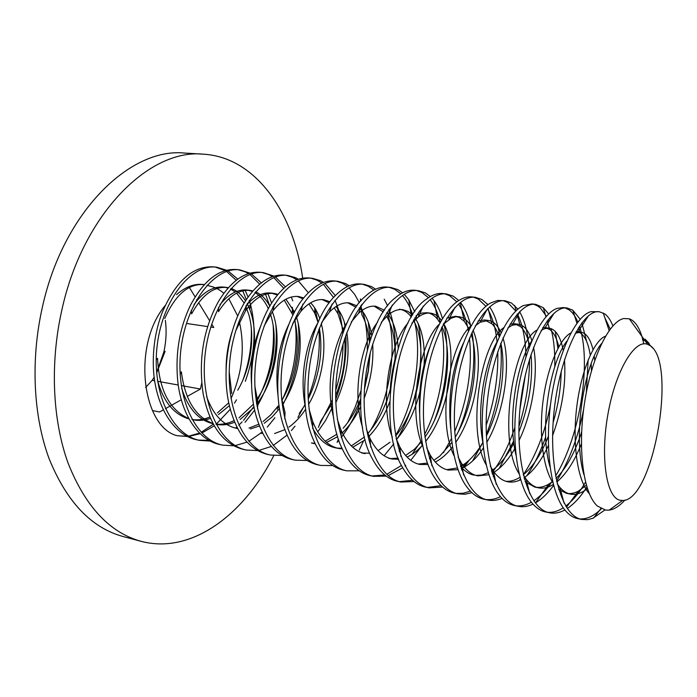 <?xml version="1.0" encoding="UTF-8"?>
<svg xmlns="http://www.w3.org/2000/svg" width="697" height="697" viewBox="0 0 697 697"><rect width="100%" height="100%" fill="white"/><g stroke="black" fill="none" stroke-linecap="round" stroke-linejoin="round"><path stroke-width="1.05" d="M165.372 320.341C166.688 330.692 166.2 341.182 163.9 351.802L156.616 372.59M154.194 377.068L152.181 380.318L145.603 387.48M165.119 351.314L156.642 372.982M154.203 377.147L152.181 380.318L154.699 380.771M302.69 278.181C293.062 211.792 255.503 157.261 203.454 154.185L184.653 153.07C130.043 147.32 63.139 211.975 42.36 307.29C30.433 360.044 33.351 416.423 49.173 458.853C66.703 501.84 91.237 527.707 122.785 536.437L140.977 541.299C191.135 554.69 243.732 515.144 273.808 455.568M203.454 154.185C149.367 148.417 82.734 213.822 61.815 310.217C49.818 363.555 52.563 420.526 68.158 463.305C85.443 506.649 109.725 532.647 140.977 541.299M619.764 500.185L622.499 500.49C653.525 501.448 677.876 360.14 649.412 345.259L647.696 344.405C634.758 338.768 615.739 370.403 608.028 413.669C600.134 456.883 606.268 497.196 619.764 500.185M643.793 343.848L642.895 339.97C640.247 329.611 636.396 322.877 631.351 319.757L629.243 318.79L623.728 318.546C609.675 321.247 591.945 355.923 584.748 401.533C577.386 447.099 582.927 493.45 597.451 506.074L605.58 510.108L609.213 510.108C614.371 509.35 619.598 506.013 624.895 500.08M652.453 347.925L646.677 341.408L642.512 339.918L645.108 339.186L649.107 343.386M215.295 267.073L225.201 270.636M226.603 271.481L236.213 280.299M242.765 290.823L246.355 299.666M247.487 303.3L247.653 303.875M251.303 327.912C251.852 345.808 249.047 363.181 242.887 380.031M210.276 441.07L199.673 440.373C171.54 434.945 151.415 391.906 157.217 345.102C162.75 299.03 191.588 263.527 216.723 267.204L226.673 270.236M228.085 271.002L237.773 279.14M245.161 290.396L248.088 297.105M249.265 300.433L250.615 304.938C256.574 329.263 254.806 354.721 245.309 381.303M236.51 399.817L234.471 403.154M230.271 409.278L216.096 424.36M214.223 425.832L201.842 433.046M200.161 433.708L189.009 436.357M187.493 436.479L177.151 435.712L187.188 436.322M188.669 436.156L199.534 433.098M201.172 432.34L213.308 424.212M238.391 269.765L245.039 271.778L248.515 273.59M249.944 274.505L259.711 284.184M265.513 294.221L269.826 306.157M273.137 325.246C274.958 352.473 269.364 378.166 256.357 402.335M253.935 406.429L243.532 420.387M242.173 421.859L238.801 425.231M236.823 427.026L235.778 427.932M208.952 440.347L198.453 440.095M197.225 439.868L196.824 439.79C172.699 435.155 153.418 403.145 153.279 363.067C153.183 345.224 156.154 328.4 162.174 312.596C175.871 280.865 193.104 265.618 213.874 266.873L216.723 267.204M233.6 445.775L222.726 445.148C194.907 439.79 175.113 396.332 180.959 348.927C186.535 302.271 215.12 266.254 239.855 269.896L250.031 273.137M251.469 273.965L261.323 282.877M267.918 293.629L271.647 303.151M272.788 307.028L273.337 309.18M275.899 324.994C277.92 354.076 271.63 381.215 257.045 406.421M254.684 410.106L245.074 422.286M262.037 272.527L268.511 274.531L272.388 276.639M273.843 277.641L283.757 288.314M292.165 307.272L293.751 313.606M294.875 319.731C298.482 347.298 294.117 374.341 281.771 400.862M279.14 405.924L277.214 409.287M220.208 444.625L219.816 444.547C198.662 440.399 180.819 414.401 177.613 379.717C175.322 352.638 179.626 327.782 190.516 305.147C203.933 280.107 219.407 268.24 236.928 269.556L239.855 269.896M257.489 450.567L246.346 450.035C218.858 444.756 199.412 400.871 205.301 352.856C210.93 305.6 239.228 269.051 263.536 272.658L273.938 276.134M275.411 277.031L285.422 286.842M291.233 297.044L292.801 300.843M298.211 323.513C301.043 351.671 295.929 378.776 282.86 404.818M274.914 417.73L267.282 427.122M262.133 432.184L248.829 441.314M247.043 442.151L235.203 445.592M286.258 275.35L292.54 277.345L296.835 279.802M298.316 280.9L308.362 292.74M315.035 308.44L318.102 322.441C305.295 343.839 299.414 379.307 305.521 407.518M318.895 329.289C320.585 352.482 316.987 375.221 308.109 397.508M304.955 404.608L297.933 417.303M243.75 449.495L243.366 449.417C222.918 444.041 209.492 425.379 203.08 393.422C198.296 359.234 203.515 328.435 218.719 301.017C231.395 280.638 245.344 271.063 260.539 272.309L263.536 272.658M281.98 455.472L270.541 455.036C243.41 449.853 224.338 405.532 230.271 356.881C235.943 309.006 263.936 271.908 287.791 275.481L295.58 277.702L298.429 279.227M295.014 426.163L291.381 430.563M287.033 435.137L273.207 445.479M271.36 446.428L259.145 450.349M311.062 278.242L317.152 280.229L321.875 283.087M323.391 284.289L333.549 297.523M334.917 300.294C339.212 309.764 341.826 320.847 342.75 333.541M343.072 343.752C342.88 359.626 340.432 375.117 335.727 390.233M332.216 400.174L319.209 425.205M267.866 454.488L267.482 454.409C249.23 449.774 236.536 433.543 229.391 405.724C220.923 370.299 229.078 324.976 247.087 298.56C258.875 281.788 271.421 273.973 284.724 275.123L287.791 275.481M307.072 460.482L295.328 460.168C268.589 455.071 249.909 410.306 255.886 361.02C261.619 312.5 289.272 274.845 312.639 278.373L320.272 280.595L323.521 282.424M325.055 283.505L335.353 295.598M344.362 322.197L345.137 327.433M345.834 335.187C346.897 357.012 343.508 378.427 335.684 399.433M332.565 406.97L325.665 420.291L317.719 431.913M336.494 281.213L342.366 283.182L347.542 286.502M349.084 287.835L354.651 294.343L359.33 302.725M360.68 305.922C365.472 318.163 367.676 332.765 367.284 349.728M360.715 391.287L355.034 407.518L347.69 422.626M292.566 459.602L292.191 459.523C275.89 455.524 263.989 441.401 256.47 417.163C244.943 378.994 254.623 324.236 275.777 297.175C286.606 283.339 297.846 276.953 309.503 278.007L312.639 278.373M332.8 465.587L320.733 465.43C294.413 460.429 276.16 415.212 282.18 365.254C287.966 316.089 315.253 277.859 338.106 281.344L345.564 283.557L349.241 285.744M360.602 301.2L360.401 298.978L361.203 300.503M368.286 322.162L370.29 339.822M370.264 352.604L368.356 371.179L364.453 389.327M360.497 401.829C355.453 415.612 349.031 427.496 341.242 437.472M338.89 440.338L337.087 442.386L338.481 439.11M362.562 284.254L368.216 286.206L373.853 290.057M387.941 315.157C397.334 346.862 390.634 397.029 370.577 430.284M317.893 464.838L317.527 464.768C303.021 461.344 291.938 449.086 284.28 428.002C269.695 388.072 280.9 323.452 304.85 296.591C314.704 285.195 324.715 279.985 334.891 280.969L338.106 281.344M359.19 470.806L346.784 470.823C320.908 465.927 303.108 420.247 309.18 369.61C315.018 319.775 341.913 280.943 364.217 284.385L371.492 286.589L375.605 289.194M384.23 299.205L387.68 305.87M389.048 309.241C394.258 323.181 396.21 340.031 394.92 359.774M390.25 389.292L386.408 402.657M389.301 287.373L394.711 289.307L400.819 293.794M402.404 295.458C406.682 300.337 410.115 306.828 412.694 314.931M413.974 319.374C422.6 351.576 415.499 402.003 395.582 435.433M343.856 470.214L343.49 470.135C330.57 467.208 320.306 456.535 312.692 438.117C295.188 397.02 308.065 322.31 334.508 296.478C343.342 287.251 352.151 283.087 360.924 284.001L364.217 284.385M386.269 476.129L373.505 476.347C348.108 471.564 330.796 425.414 336.912 374.08C342.793 323.565 369.279 284.115 391 287.504L398.065 289.699L402.631 292.792M404.243 294.273L408.764 299.788L414.767 311.829M416.109 315.802L416.815 318.198M418.061 323.199C425.658 356.829 417.303 407.379 396.567 439.694M393.761 443.928L384.143 455.742M416.719 290.579L421.885 292.487L428.481 297.715M430.084 299.597C434.527 305.312 437.925 312.892 440.277 322.336M441.471 327.764C447.448 358.458 441.096 402.631 424.595 434.492M420.892 441.271L412.058 454.322M401.472 465.457L386.722 474.317M384.77 474.953L372.006 475.981M370.49 475.729L370.133 475.65C358.641 473.124 349.197 463.871 341.8 447.883C321.422 406.02 336.059 321.16 364.697 296.861C372.486 289.534 380.126 286.284 387.61 287.103L391 287.504M414.062 481.549L400.923 482.019C376.031 477.358 359.243 430.729 365.411 378.68C371.344 327.451 397.368 287.364 418.461 290.701L425.327 292.897L430.354 296.565M431.983 298.22L434.039 300.721C437.516 305.417 440.338 311.367 442.482 318.564M443.762 323.338C450.34 349.58 446.664 389.466 434.309 420.7M421.485 446.28L410.786 460.325M405.741 465.282L404.983 465.944M402.735 467.792L388.194 475.607M444.86 293.873L449.757 295.755L456.849 301.871M458.469 304.023C463.113 310.871 466.432 319.888 468.428 331.084M469.464 338.028C472.531 368.913 467.6 400.122 454.679 431.67M451.421 438.701L443.414 452.771M412.537 480.268L399.381 481.644M397.804 481.383L397.456 481.305C387.288 479.118 378.671 471.163 371.623 457.424C348.448 415.255 364.845 320.123 395.365 297.75C402.108 292.06 408.651 289.577 414.994 290.292L418.461 290.701M442.595 487.072L429.056 487.848C404.713 483.309 388.482 436.191 394.694 383.402C400.688 331.45 426.215 290.71 446.646 293.986L453.294 296.173L458.792 300.52M460.447 302.411C465.047 308.248 468.497 316.238 470.815 326.362M471.991 332.303C476.905 360.654 471.712 400.897 458.234 431.826M473.742 297.244L478.36 299.109L485.948 306.305M487.578 308.788C492.483 317.257 495.654 328.304 497.074 341.931M497.754 351.654C498.39 376.284 494.513 400.906 486.105 425.501M469.212 460.168L464.237 467.025M462.529 469.116L461.728 470.057M441.044 485.67L427.47 487.447M425.841 487.177L425.501 487.107C416.553 485.217 408.773 478.438 402.178 466.781C376.31 424.822 394.476 319.104 426.547 299.1C432.271 294.796 437.786 292.949 443.083 293.568L446.646 293.986M471.913 492.692L464.864 494.251L457.946 493.824C434.179 489.425 418.548 441.811 424.813 388.255C430.851 335.562 455.855 294.143 475.581 297.349L481.984 299.527L487.97 304.711M489.642 306.889C494.461 313.964 497.824 323.574 499.714 335.727M500.681 343.499C502.99 373.496 498.189 403.885 486.297 434.667M482.829 442.595L472.488 461.092M503.4 300.721L507.721 302.542L515.806 311.089M517.435 313.99C522.733 324.854 525.573 339.108 525.956 356.751M525.381 374.881L519.875 409.731M514.734 427.906C508.644 445.949 501.073 460.909 492.03 472.775M470.336 491.15L463.209 493.267L456.308 493.406M454.627 493.136L454.296 493.067C446.489 491.437 439.537 485.739 433.464 475.99C420.979 455.655 416.405 416.153 422.155 379.151C427.888 342.192 443.109 310.609 458.277 300.86C463.017 297.724 467.574 296.417 471.921 296.931L475.581 297.349M502.032 498.39C497.074 500.402 492.317 500.934 487.778 500.002L487.612 499.967C464.472 495.706 449.487 447.587 455.794 393.256C461.884 339.787 486.314 297.671 505.29 300.816L511.441 302.977L517.923 309.18M519.596 311.707C524.719 320.62 527.873 332.6 529.067 347.637M529.546 359.103C529.485 381.599 525.947 404.06 518.917 426.477M513.619 441.053L499.183 468.471M494.26 475.145L493.18 476.46M533.867 304.284L537.866 306.079L540.541 308.161L546.439 316.299M548.042 319.749L548.827 321.709M551.005 328.592C553.845 339.378 555.1 352.107 554.777 366.788M550.421 405.079C545.037 432.297 535.993 455.55 523.281 474.857C532.926 466.859 541.264 454.069 548.304 436.505M520.415 478.839L519.239 480.372M500.446 496.682C495.436 499.113 490.592 500.063 485.922 499.531M484.188 499.252L483.866 499.191C477.123 497.789 470.998 493.075 465.509 485.068C452.022 465.221 447.012 423.567 453.033 383.986C459.088 344.457 475.136 311.507 490.566 303.012L497.736 300.424L505.29 300.816M533.005 504.158C527.856 506.553 522.942 507.268 518.254 506.31L518.098 506.275C495.628 502.171 481.313 453.538 487.673 398.396C493.824 344.135 517.636 301.296 535.81 304.371L543.268 307.656L548.661 313.998M550.325 316.987L550.944 318.268M555.335 331.493L557.922 348.465M545.655 436.993C540.358 452.153 534.041 465.108 526.705 475.868M525.233 477.959L524.371 479.144M565.171 307.961L568.839 309.703C572.359 312.064 575.365 316.194 577.865 322.084M579.425 326.266C591.37 360.549 581.124 434.623 555.57 476.042M552.486 480.904C546.727 489.625 540.489 496.264 533.771 500.803M531.402 502.249C526.2 505.133 521.19 506.318 516.346 505.813M514.56 505.543L514.247 505.473C508.496 504.279 503.19 500.463 498.32 494.034C483.953 474.988 478.508 431.173 484.798 388.987C491.15 346.871 507.956 312.561 523.464 305.539L531.95 303.918L535.81 304.371M564.866 509.969L564.134 510.352C559.046 512.922 554.193 513.733 549.584 512.792L549.428 512.757C527.673 508.819 514.09 459.663 520.493 403.685C526.697 348.613 549.855 305.025 567.175 308.022L572.803 310.191L580.2 319.27M581.847 322.85L586.595 341.321M588.163 359.905L586.308 392.69M583.598 409.418C578.162 437.289 569.144 461.187 556.572 481.096M553.592 485.417C547.938 493.232 541.926 499.035 535.531 502.825L535.331 502.946M604.796 317.649L610.232 329.123M585.515 482.185C579.468 492.631 572.873 500.594 565.737 506.092M563.246 507.825C557.844 511.249 552.634 512.739 547.624 512.269M545.768 511.999L545.463 511.938C540.663 510.936 536.15 507.921 531.933 502.912C516.791 484.955 510.945 438.988 517.496 394.171C524.118 349.432 541.613 313.763 556.981 308.405L563.211 307.56L567.175 308.022M604.918 509.995L592.842 518.272L587.606 519.657L581.638 519.422C560.641 515.658 547.842 465.971 554.298 409.139C560.562 353.222 582.997 308.858 599.411 311.777L604.708 313.903C607.906 316.203 610.633 320.202 612.881 325.908M586.857 487.02C580.819 496.63 574.302 503.8 567.297 508.514M577.865 518.638L577.569 518.577C573.64 517.758 569.902 515.458 566.356 511.694C550.569 495.14 544.357 447.03 551.17 399.529C558.044 352.116 576.131 315.105 591.161 311.62L599.411 311.777M601.363 508.784C593.949 516.015 586.761 519.387 579.773 518.908M165.102 305.626C131.55 345.756 142.519 427.296 177.151 435.712M223.798 293.289C219.564 289.516 214.876 287.112 209.736 286.092L207.07 285.221M164.797 318.442C175.278 294.805 188.356 283.513 204.047 284.585L203.507 284.515C194.393 283.444 185.402 286.824 176.541 294.657M231.012 398.632C242.277 373.191 245.065 347.559 239.376 321.735M237.703 316.011L228.825 298.708M188.87 286.641L195.099 296.861M196.737 299.536L197.234 300.355M198.628 302.646L209.631 320.69M212.141 324.802L213.779 327.485L210.747 327.041M201.721 383.036L200.422 389.022L187.24 396.427M181.359 399.729L165.416 408.686M163.333 409.862L159.578 411.971L152.469 410.577M207.671 326.588L187.415 323.6M200.422 389.022L181.264 385.563M178.275 385.023L157.609 381.303M583.947 474.753C572.333 436.941 584.426 363.111 601.589 343.56M587.362 488.597C581.455 493.284 575.827 495.123 570.46 494.112C566.713 493.406 563.176 491.158 559.857 487.369L557.182 483.788M550.072 467.121C538.816 430.467 549.846 361.996 566.94 341.086M575.243 333.262L580.767 332.12C586.299 332.974 590.376 338.838 593.008 349.711M594.219 356.272L594.724 360.471M581.376 444.015C574.328 461.492 566.13 474.16 556.772 482.019M553.34 484.467C548.225 487.63 543.346 488.754 538.694 487.856C534.224 487.011 530.068 484.154 526.226 479.309L523.29 474.918M515.954 455.019C507.25 419.69 516.468 363.355 531.785 340.824M541.16 330.422L544.557 328.662L549.079 328.121C555.797 329.254 560.51 336.642 563.22 350.286M564.474 359.696C566.156 383.707 562.191 409.026 552.59 435.634M548.391 445.531C541.281 460.778 533.161 471.529 524.013 477.811M520.668 479.719C516.181 481.888 511.894 482.577 507.799 481.775C502.554 480.773 497.763 477.253 493.415 471.216L490.27 465.997M482.794 442.229C476.67 409.357 484.11 364.461 497.275 341.425M507.808 327.999L512.016 325.316L518.237 324.227C524.144 325.107 528.683 330.57 531.872 340.624M533.519 347.341C538.502 371.667 532.944 411.944 518.995 440.582M515.283 447.718C508.967 459.044 501.91 467.208 494.121 472.191M493.685 472.453L492.178 473.298M488.911 474.762L477.724 475.851C471.669 474.683 466.232 470.44 461.405 463.096L458.095 456.997M450.637 428.455C447.779 396.645 451.996 368.277 463.287 343.342M475.171 325.978L480.12 322.267L488.222 320.446C493.45 321.169 497.745 325.281 501.091 332.783M502.973 337.923C511.145 363.215 504.741 411.822 486.767 442.438M483.361 447.953C476.713 458.129 469.334 465.004 461.231 468.576M458.007 469.673L448.45 470.083C441.523 468.741 435.433 463.688 430.18 454.932L426.721 447.866M419.585 412.946C418.627 389.118 421.973 367.267 429.631 347.385M443.222 324.358L451.09 318.25L455.481 316.821L458.992 316.752C463.636 317.379 467.626 320.498 470.945 326.109M472.993 330.204C484.406 355.374 477.21 411.457 455.664 442.534M452.484 446.96C447.221 453.86 441.497 458.887 435.285 462.05M427.923 464.507L419.942 464.463C412.093 462.921 405.349 457.005 399.712 446.716L396.14 438.561M390.067 392.864C390.625 380.231 392.524 368.147 395.774 356.62M411.936 323.129L418.191 317.109C422.46 313.981 426.573 312.665 430.519 313.162C434.632 313.702 438.282 316.072 441.462 320.263M443.632 323.6C458.295 347.977 450.332 410.925 425.562 441.489M422.539 445.122C417.712 450.576 412.546 454.549 407.031 457.049M398.632 459.306L392.167 458.992C383.324 457.215 375.936 450.358 369.994 438.422L366.326 428.995M381.294 322.319L388.09 315.035C393.143 310.862 398.039 309.076 402.779 309.66L407.954 311.359L412.641 315.018M414.898 317.78C422.8 329.69 425.728 347.263 423.689 370.482M421.101 386.809C416.397 408.224 408.198 425.789 396.497 439.511M369.706 453.207L361.76 453.006L365.089 453.66C355.191 451.604 347.158 443.728 340.99 430.032L337.278 419.115M351.253 322.005L358.537 313.336C364.392 307.943 370.124 305.574 375.735 306.253L384.465 310.252M386.809 312.552C393.396 320.472 397.185 332.251 398.179 347.899M398.004 363.477L394.363 386.513M389.675 401.916C384.247 416.196 377.365 427.644 369.018 436.27M365.211 439.807L352.708 447.256M342.253 448.894L338.698 448.467C327.651 446.08 318.982 437.089 312.7 421.493L308.998 408.834M321.753 322.336L329.481 312.056C336.154 305.216 342.785 302.167 349.371 302.925L356.934 305.861M359.356 307.786C365.559 313.816 369.698 323.12 371.754 335.693M372.695 344.022C373.723 362.274 370.865 380.457 364.104 398.545M360.602 406.717C355.357 417.608 349.249 426.32 342.271 432.846M337.714 436.627L326.571 442.473M315.114 443.719L312.97 443.397M284.742 418.758L285.047 412.624L281.51 397.952M292.731 323.539L300.912 311.263C308.379 302.725 315.968 298.865 323.661 299.675L330.029 301.775M335.954 306.567C340.258 311.446 343.455 318.05 345.564 326.405M346.836 332.443C350.225 355.705 346.548 379.151 335.788 402.788M332.687 408.677L331.972 409.914M257.446 408.52L258.038 403.275L254.849 386.033M264.085 326.048L273.024 310.723C281.231 300.372 289.743 295.641 298.569 296.513L303.735 297.95M310.627 302.803C314.469 306.741 317.536 312.038 319.818 318.703M321.247 323.486C327.363 346.548 322.641 380.623 308.562 404.495M305.704 409.104C300.668 416.719 295.075 422.722 288.906 427.113M284.855 429.657L274.54 433.551M231.735 393.526L229.191 371.919M235.595 331.101L245.571 310.792C254.501 298.272 264.006 292.479 274.087 293.42L278.025 294.352M285.892 299.196L294.552 312.064M296.478 317.179C304.537 341.199 299.309 379.36 282.694 404.086M279.541 408.564L272.248 416.85L264.241 423.271M259.432 425.98L250.336 428.969M218.57 307.333L218.475 311.69C228.093 296.478 238.662 289.386 250.179 290.405L252.898 290.937M255.581 291.86C261.244 294.282 265.984 299.057 269.809 306.192M272.292 311.69C282.372 336.747 276.204 379.351 256.653 404.208M254.109 407.353L240.186 419.428M234.636 422.225C228.302 424.787 222.125 425.484 216.105 424.316L216.105 424.316M212.925 423.497C195.448 416.876 184.932 399.642 181.368 371.797L180.14 374.385M191.205 310.522L191.64 313.842C201.834 295.171 213.57 286.38 226.839 287.46L228.328 287.704M231.064 288.445C236.684 290.379 241.519 294.535 245.571 300.895M247.217 303.77C253.098 315.149 255.416 329.289 254.178 346.191M229.374 405.654L218.466 414.576M210.442 418.418C204.57 420.439 198.863 420.91 193.304 419.821L192.015 419.542C197.852 420.361 203.794 419.533 209.841 417.033M188.852 418.592C169.502 410.063 159.073 389.98 157.566 358.336L156.206 359.826M207.096 285.186L209.736 286.092M589.244 493.598C577.011 479.902 572.228 442.56 576.881 405.846C581.594 369.201 594.567 339.927 605.519 336.189M586.334 485.251L578.336 491.193C574.162 493.354 570.198 494.06 566.434 493.319L558.706 489.468M552.904 482.681C542.371 466.572 538.729 431.365 543.381 398.396C548.086 365.176 560.066 338.507 570.948 332.878M576.184 331.563L579.887 332.678C584.896 335.693 588.346 343.168 590.246 355.113M591.178 363.703L591.465 370.874M581.603 432.253C574.772 452.823 566.252 468.245 556.04 478.534M552.625 481.514L548.853 484.101C543.939 486.959 539.251 487.952 534.782 487.09L525.12 481.732M519.117 473.803C497.24 440.068 513.21 342.393 536.951 330.09M542.728 327.651L545.176 327.634L549.672 329.454C553.714 332.399 556.755 338.193 558.811 346.827M561.19 371.309C560.911 388.168 558.219 405.279 553.104 422.661M519.979 477.262C515.153 480.303 510.465 481.653 505.917 481.296M494.452 476.051L492.396 474.021M486.201 464.873C466.511 430.563 480.677 343.212 503.696 327.721M510.038 324.14L514.438 323.748L520.345 326.484C524.58 330.169 527.69 336.695 529.676 346.043M531.001 354.485C533.266 379.159 529.215 405.053 518.847 432.157M513.855 443.004C507.573 455.254 500.49 464.272 492.622 470.048L491.481 470.832M488.266 472.714L481.984 474.997L475.894 475.389M474.021 475.119C469.194 474.195 464.69 471.268 460.517 466.319M454.13 455.855C436.644 421.441 449.173 343.699 471.137 325.752M478.081 320.968L484.52 319.975L491.916 323.791C494.896 326.736 497.318 331.092 499.191 336.886M500.847 343.09C506.362 367.511 500.838 407.841 486.358 436.034M482.821 442.525C477.663 451.351 471.982 458.208 465.796 463.069L460.569 466.502M457.424 467.975L446.664 469.647M431.086 460.708L429.43 458.652M422.861 446.716C407.614 412.624 418.644 343.961 439.276 324.183M446.838 318.102L455.394 316.299L459.454 317.553L464.341 321.387L469.29 329.324M471.128 334.168C479.754 359.486 473.429 407.51 455.115 437.368M451.848 442.456L439.772 456.126L433.813 460.308M431.225 461.649L430.493 461.972M427.4 463.113L418.2 464.045M400.47 452.858L399.128 451.003M392.376 437.385C379.403 404.007 389.031 344.074 408.067 323.007M416.283 315.523L421.755 313.084L427.017 312.718C430.955 313.241 434.475 315.419 437.577 319.261L439.999 322.833M441.985 326.745C453.747 352.02 446.672 406.978 424.926 437.176M421.859 441.297L414.515 449.182L405.576 455.463M398.179 458.182L390.468 458.591M362.658 427.775C351.976 395.46 360.305 344.118 377.513 322.249M399.364 309.233C403.894 309.825 407.893 312.448 411.352 317.1M413.434 320.324C428.341 344.963 420.535 406.29 395.678 435.991M389.998 442.247L378.079 450.663M333.706 417.86C325.316 387.192 332.408 344.039 347.542 322.005M374.062 306.131L383.35 311.934M386.635 316.325C392.873 326.849 395.669 341.208 395.016 359.399M390.224 389.693C385.319 407.431 377.87 422.025 367.877 433.464M364.496 436.958L351.288 445.923M341.948 448.223L337.087 448.093M338.698 448.467L335.449 447.822C326.431 446.01 318.817 439.424 312.596 428.054M347.742 302.803L355.967 307.22M361.482 310.845L361.83 314.669C365.969 322.075 368.513 331.302 369.462 342.349M369.758 354.599L368.182 371.074L364.592 387.271M360.497 399.294C355.81 410.873 350.025 420.509 343.133 428.202M337.008 434.126L325.177 441.245M314.887 443.248L311.393 443.031M278.129 396.532C274.74 369.785 278.408 345.529 289.133 323.765M322.066 299.553L329.211 302.864M334.212 307.804L337.993 313.781L343.621 331.214M344.64 338.681C346.165 357.831 343.159 376.877 335.64 395.826M332.33 403.11L320.838 420.936L318.39 427.366M251.582 384.43C250.005 363.546 252.985 344.231 260.521 326.492M273.102 306.488L274.095 305.452M297.018 296.382L303.047 298.813M308.937 303.883L314.8 313.275L318.076 322.484M319.365 328.06C323.234 351.654 319.514 375.369 308.196 399.207M305.016 404.948L299.17 413.556M226.081 369.828C226.098 356.585 228.076 344.004 232.014 332.094M246.241 305.469C254.266 296.303 262.534 292.156 271.063 293.036L277.484 295.014M284.254 300.146L292.975 315.157M294.561 320.245C300.843 343.212 296.138 376.807 281.902 400.209M278.112 406.02L270.924 414.724L263.074 421.528M258.779 424.238L248.986 428.071M237.59 428.524L236.501 428.333C223.145 425.301 213.186 414.715 206.608 396.576M219.895 304.781C228.555 294.012 237.668 289.089 247.235 290.03L252.48 291.424M254.945 292.618C260.443 295.781 264.912 301.165 268.354 308.771M270.48 314.286C278.408 337.705 273.59 374.15 257.637 398.266L256.104 400.557M253.516 404.086L239.019 417.825M234.009 420.674C227.954 423.567 221.942 424.734 215.992 424.159M213.038 423.706C198.497 420.204 188.051 408.407 181.69 388.316M194.054 304.484C203.306 291.886 213.282 286.092 223.964 287.094L228.041 288.027M230.55 289.037L235.255 291.982M236.632 293.132L244.229 303.09M245.797 306.271L248.803 314.608C255.102 336.468 251.033 367.807 237.747 390.198M228.747 402.796L217.325 412.981M189.053 418.949C173.727 414.497 163.176 401.437 157.391 379.778M622.499 500.49L609.213 510.108M647.696 344.405L644.882 340.493M643.967 339.23L629.243 318.79M197.024 439.824L199.873 440.417M220.017 444.581L222.927 445.191M243.558 449.46L246.538 450.07M267.674 454.444L270.724 455.08M292.383 459.558L295.511 460.212M317.71 464.803L320.916 465.465M343.673 470.179L346.967 470.858M370.307 475.685L373.688 476.391M397.63 481.339L401.097 482.063M425.675 487.142L429.23 487.883M454.461 493.101L458.112 493.859M484.023 499.226L487.778 500.002M514.403 505.508L518.254 506.31M545.62 511.973L549.584 512.792M577.717 518.612L581.786 519.457M559.857 487.369L564.056 503.086M577.796 332.295L588.451 315.819M526.226 479.309L529.703 493.685M544.557 328.662L553.984 313.31M493.415 471.216L496.238 484.337M512.016 325.316L520.267 311.062M461.405 463.096L463.636 475.023M480.12 322.267L487.281 309.085M430.18 454.932L431.87 465.735M448.859 319.522L454.975 307.403M399.712 446.716L400.914 456.457M418.191 317.109L423.34 306.018M369.994 438.422L370.743 447.16M388.09 315.035L392.333 304.955M340.99 430.032L341.347 437.829M358.537 313.336L361.926 304.258M312.7 421.493L312.692 428.42M329.481 312.056L332.086 303.997M300.912 311.263L302.829 304.136M273.024 310.723L274.296 304.493M245.571 310.792L246.233 305.486M566.434 493.319L570.46 494.112M576.759 331.615L580.767 332.12M534.782 487.09L538.694 487.856M545.176 327.634L549.079 328.121M514.438 323.748L518.237 324.227M484.52 319.975L488.222 320.446M455.394 316.299L458.992 316.752M427.017 312.718L430.519 313.162M388.743 458.321L392.167 458.992M260.347 433.029L262.795 433.508M271.063 293.036L274.087 293.42M236.501 428.333L237.599 428.55M247.235 290.03L250.179 290.405M223.964 287.094L226.839 287.46M192.032 419.577L193.304 419.821M250.615 304.938L249.77 309.433M256.548 403.537L257.637 398.266M292.479 307.821L292.226 313.18M314.765 308.013L314.8 313.275M337.731 308.727L337.993 313.781M360.994 305.495L361.09 306.514M359.269 450.096L363.381 441.279M408.764 299.788L411.5 316.856M434.039 300.721L437.577 319.261M460.22 302.585L464.341 321.387M486.95 303.552L487.342 305.181M488.1 308.283L491.916 323.791M461.649 469.813L465.796 463.069M514.656 305.452L516.102 310.801M517.078 314.391L520.345 326.484M491.673 471.521L492.622 470.048M543.268 307.656L545.96 316.839M547.162 320.916L549.672 329.454M572.803 310.191L576.933 323.312M578.371 327.886L579.887 332.678M535.531 502.825L548.853 484.101M564.134 510.352L564.631 509.681M566.443 507.242L578.336 491.193M603.236 312.988L609.143 330.587M593.731 517.897L600.919 508.549M643.061 339.578L643.226 340.023"/></g></svg>
